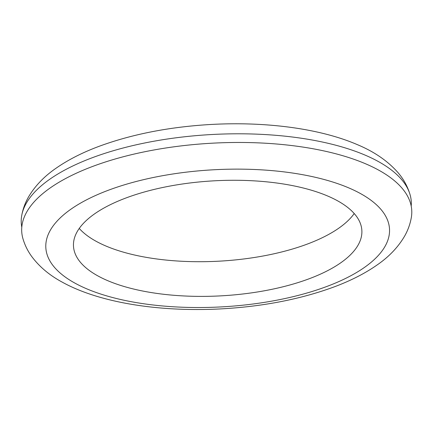 <?xml version="1.0" encoding="UTF-8"?>
<svg xmlns="http://www.w3.org/2000/svg" width="433" height="433" viewBox="0 0 433 433"><rect width="100%" height="100%" fill="white"/><g stroke="black" fill="none" stroke-linecap="round" stroke-linejoin="round"><path stroke-width="0.65" d="M354.221 213.545A144.4 57.616 -3.1 0 1 218.914 261.186A144.4 57.616 -3.1 0 1 79.25 228.435M327.873 196.1A144.4 57.616 -3.1 0 1 361.864 230.518A144.4 57.616 -3.1 0 1 220.792 295.863A144.4 57.616 -3.1 0 1 73.486 246.139A144.4 57.616 -3.1 0 1 166.683 186.688A144.4 57.616 -3.1 0 1 327.873 196.1M411.209 206.108A195.299 77.924 176.9 0 0 410.132 194.888A195.299 77.924 176.9 0 0 365.306 155.203A195.299 77.924 176.9 0 0 155.479 140.947A195.299 77.924 176.9 0 0 21.65 215.926A195.299 77.924 176.9 0 0 21.791 227.201M365.777 163.874A195.299 77.924 176.9 0 0 139.724 152.811A195.299 77.924 176.9 0 0 22.868 238.421C24.746 244.926 27.674 250.918 31.652 256.406C39.333 266.739 49.551 275.328 62.32 282.186C99.249 302.629 158.456 311.966 219.185 308.983C262.133 306.753 300.675 299.306 334.823 286.646C351.109 280.514 365.203 273.293 377.105 264.974C389.034 256.758 398.236 247.081 404.709 235.947C407.989 230.139 410.208 223.948 411.35 217.382A195.299 77.924 176.9 0 0 365.777 163.874M349.014 187.998A172.101 68.674 176.9 0 0 55.971 222.367A172.101 68.674 176.9 0 0 248.033 304.621A172.101 68.674 176.9 0 0 349.014 187.998M21.65 215.926C22.814 209.258 25.076 202.985 28.443 197.096C34.959 186.001 44.193 176.355 56.144 168.161C68.441 159.609 83.055 152.221 99.98 145.991C132.384 134.203 168.789 127.064 209.199 124.574C264.417 121.272 319.386 128.287 357.16 144.562C374.182 151.642 387.795 160.995 397.992 172.61C403.659 179.192 407.702 186.618 410.132 194.888"/></g></svg>

